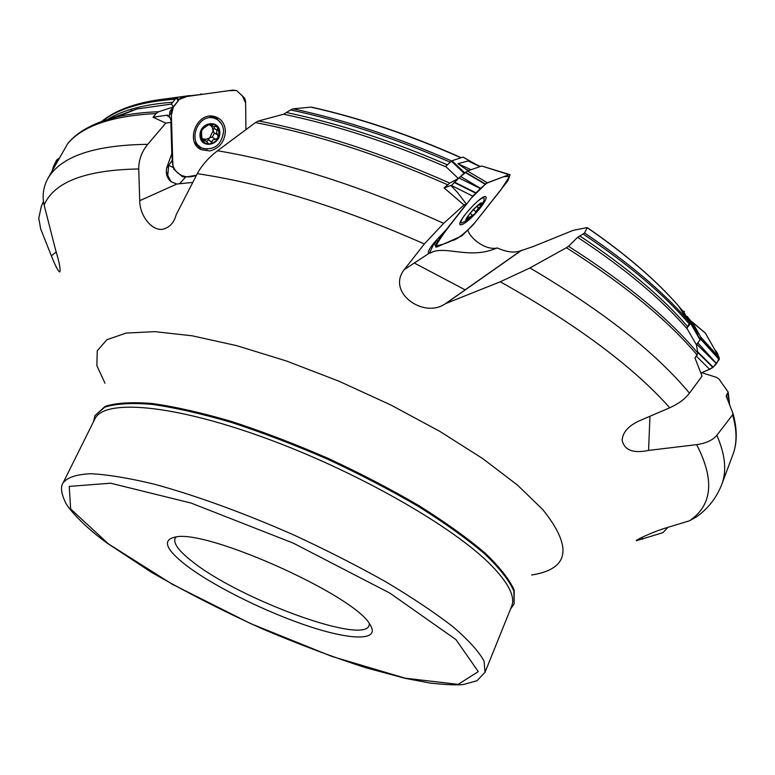<?xml version="1.0" encoding="UTF-8"?>
<svg xmlns="http://www.w3.org/2000/svg" width="775" height="775" viewBox="0 0 775 775"><rect width="100%" height="100%" fill="white"/><g stroke="black" fill="none" stroke-linecap="round" stroke-linejoin="round"><path stroke-width="1.16" d="M173.135 107.057L158.73 111.726L156.075 113.567L153.062 117.219L167.487 115.146L167.516 116.114M168.698 165.375L173.145 167.468M464.351 173.048L458.354 178.483L449.781 183.103L444.094 187.899L450.895 185.458L457.502 192.462L466.347 204.087L464.012 204.997L444.094 187.899M697.8 334.364L687.222 316.374L692.308 323.02L698.149 332.95L697.577 334.664L700.3 339.557L696.396 344.739L697.878 353.168L694.981 358.011L702.072 376.137L689.469 393.157C685.032 398.999 678.445 403.872 669.736 407.776C632.855 366.362 576.358 324.367 500.262 281.78L445.46 303.674C423.537 319.145 386.357 292.223 404.24 269.642L424.351 243.97C341.543 207.351 265.854 183.917 197.286 173.658C201.8 165.317 208.543 157.693 217.523 150.767C287.302 162.469 362.681 186.659 443.658 223.345L464.012 204.997M701.675 372.698L716.391 377.318L718.958 378.994L728.18 392.111L726.185 396.035L732.966 413.463L732.588 414.819L716.846 435.308C725.264 454.692 726.911 471.074 721.767 484.433L732.84 454.77C737.141 443.465 737.054 430.154 732.588 414.819M173.309 106.834L171.459 103.879L176.312 97.786L177.117 97.311L178.773 99.975M460.98 157.771C409.491 134.908 359.464 118.023 310.901 107.124L293.037 108.839C343.916 119.718 396.781 137.088 451.651 160.948M450.227 162.208C394.93 138.221 341.698 120.793 290.548 109.934L283.592 114.235L258.598 120.958C319.029 132.69 382.763 153.411 449.781 183.103M310.901 107.124L312.102 107.26M458.354 178.483L445.635 166.373L452.009 160.735L464.622 172.796M290.548 109.934L293.037 108.839M467.916 230.243C469.718 237.576 484.22 249.967 496.291 248.174L497.25 247.952C506.84 252.243 514.707 253.154 520.858 250.693L532.783 246.702L573.054 230.398L587.237 227.559L584.534 232.965C627.944 262.095 662.044 290.848 686.863 319.222L689.837 322.671L686.863 319.222L678.667 306.125C656.134 280.298 625.648 254.161 587.208 227.714M684.083 312.499L689.837 322.671L686.795 328.135L687.251 328.978C661.211 298.879 624.679 268.324 577.637 237.315L568.511 246.295C625.619 282.681 668.738 318.302 697.878 353.168M689.469 324.163C664.233 294.587 628.777 264.527 583.12 234.002L577.637 237.315M583.12 234.002L584.534 232.965M721.767 484.433C716.555 497.783 708.108 508.613 696.425 516.915L689.44 520.8C712.428 505.252 714.831 479.87 696.648 444.637C705.996 443.31 712.729 440.2 716.846 435.308M689.44 520.8L666.18 527.862C652.075 532.057 634.008 540.824 636.537 540.679L663.003 532.619L667.895 527.349M38.75 218.337L41.337 206.305L43.468 201.432M38.75 218.279L40.726 229.061L51.353 255.808L56.236 251.982M156.075 113.567C112.113 115.804 82.634 125.86 67.648 143.743L47.759 178.686C60.653 156.482 93.988 145.032 147.744 144.334L165.773 123.128L153.062 117.219M147.744 144.334C141.709 151.648 138.706 159.853 138.735 168.96C85.579 169.928 54.047 181.96 44.136 205.046C42.082 195.93 43.284 187.143 47.759 178.686M168.659 165.453L166.673 167.972L171.818 153.576L172.253 160.309L168.659 165.453L167.768 175.392L171.004 181.67L176.807 184.033L192.675 182.416M166.673 167.972C165.588 173.745 167.032 178.308 171.004 181.67M447.582 184.75C380.089 154.961 316.035 134.24 255.411 122.586L217.523 150.767M443.658 223.345L424.351 243.97M466.347 204.087L446.662 229.197L435.511 241.17C431.404 245.898 429.011 249.463 428.352 251.875L428.381 253.163L430.348 253.018C444.017 244.871 468.226 259.334 494.605 248.959L497.25 247.952M67.648 143.743L68.442 142.687M480.064 166.577L468.022 160.958L457.918 163.719L471.064 169.715M468.72 170.539L465.92 169.241L468.294 170.684M468.022 160.958L472.983 163.031M255.411 122.586L258.598 120.958M465.92 169.241L457.918 163.719M696.279 332.427L697.577 334.664M696.396 344.739L687.251 328.978M697.209 355.124C667.682 320.065 624.078 284.26 566.399 247.709L568.511 246.295M186.165 565.324C213.813 586.413 266.687 612.521 309.835 626.626C353.012 640.838 381.252 640.838 369.685 624.059C353.981 595.229 207.807 529.538 175.828 536.939C161.898 539.642 165.346 549.107 186.165 565.324M566.399 247.709L529.935 267.956C602.466 310.707 655.65 352.441 689.469 393.157M696.648 444.637L648.578 450.42C633.204 453.598 624.408 450.227 622.17 440.307C622.587 432.557 628.147 426.134 638.842 421.038L669.736 407.776M197.286 173.658L176.245 214.597C174.288 221.766 170.607 226.387 165.211 228.441C154.525 233.517 139.781 217.746 139.723 200.686L138.735 168.96M44.136 205.046L55.606 249.976C59.452 262.773 60.828 270.097 59.723 271.948C58.299 271.55 55.509 266.174 51.353 255.808M510.502 609.131L514.116 603.938L513.883 591.034C509.185 580.417 499.42 567.998 484.569 553.796C466.85 538.79 444.84 523.038 418.539 506.55C390.232 490.013 359.823 474.184 327.321 459.071C294.442 444.802 262.425 432.576 231.26 422.385C201.461 413.666 175.072 407.66 152.084 404.376C131.605 402.7 115.843 403.63 104.78 407.175L94.976 415.574L93.494 421.716M500.262 281.78L529.935 267.956M369.433 623.701L369.055 625.59C363.155 644.868 238.836 598.93 192.413 561.613C179.015 551.219 173.242 543.488 175.092 538.422L176.264 536.891M429.418 253.27L434.358 242.788M177.872 184.043L179.887 183.452L185.671 177M165.773 123.128L170.868 122.382L171.11 120.774L170.093 117.761L167.487 115.146M171.818 153.576L170.868 122.382M172.253 160.309L171.11 120.774M648.578 450.42L649.954 416.282M447.088 302.667L521.788 250.17M642.562 539.255L641.962 537.356M700.164 340.06L690.641 323.437L686.795 328.135M690.641 323.437L700.28 339.508M687.318 316.51L690.757 322.884M684.403 311.482L683.85 311.24M475.433 164.174L462.995 157.112L452.009 160.735M202.711 94.288L177.117 97.311M200.58 94.066L201.083 94.114M468.197 219.732L461.474 223.123C460.234 222.512 461.29 219.838 464.642 215.101M476.722 202.023C480.355 198.962 482.777 197.557 484.017 197.799L483.997 200.648L480.926 206.45M478.504 209.88L472.159 216.671C450.885 233.13 490.749 188.335 479.996 207.884L478.504 209.88M467.257 217.087L467.78 219.596L466.531 218.821L467.238 217.126L473.515 209.153L480.306 203.718L481.546 203.97L480.762 206.266L474.523 214.171L467.78 219.596L469.156 217.523L472.343 215.363M480.423 203.68L479.008 205.036L480.868 205.181L480.762 206.266L478.456 207.981L474.523 214.171L472.401 215.421M469.127 217.668L467.703 216.341M475.705 211.623L473.302 209.386M478.592 207.962L476.683 206.179M199.553 146.427L194.583 142.532M209.599 116.163L215.402 118.633M223.597 131.401C221.708 144.324 214.966 150.05 203.379 148.577C186.271 143.627 197.809 112.249 214.588 118.352C220.207 120.454 223.21 124.804 223.597 131.401M219.829 132.515C220.187 146 200.241 149.091 199.989 135.499C199.592 121.869 219.732 118.933 219.829 132.515L219.829 132.515M215.595 139.229L218.007 137.766L217.843 134.995L216.428 132.583L217.823 127.827L216.409 126.538L213.203 126.654L211.139 124.068L209.734 124.019L203.534 128.311L201.81 130.21L201.51 132.728L202.033 140.188L203.282 141.37L205.559 140.672L208.601 143.83L210.141 143.937L206.76 143.772L203.806 142.251L201.694 139.587L200.715 136.138L201.5 130.927L204.542 126.528L209.047 124.145L214.384 124.678L216.574 126.218L218.453 129.076L218.957 134.86L217.659 138.454L215.838 140.895L212.844 143.084L210.141 143.937L211.953 142.087L212.718 139.994L215.469 139.171L211.904 137.049L215.469 139.171M201.413 138.076L203.612 139.5M208.746 124.271L211.827 126.538L213.144 130.655L209.744 137.785L206.227 139.335L202.294 138.706L205.559 140.672M206.906 141.467L209.744 137.785L211.904 137.049M211.953 142.087L208.368 139.936M201.432 138.541L202.294 138.706M217.417 134.821L213.939 132.777L213.144 130.655L214.423 126.868M212.263 137.252L214.452 133.077M217.562 130.345L213.948 128.233M209.473 124.562L208.892 124.223M211.614 124.92L210.015 123.99M203.951 141.002L201.762 139.674M690.699 320.879L705.337 333.076L714.831 349.787C719.868 354.727 721.641 363.863 707.081 370.392L700.871 373.046L709.648 369.307L696.386 356.19M705.482 333.298L719.103 357.333L719.336 359.377L712.923 367.466L697.752 352.451M716.207 363.475L696.793 344.255M719.103 357.333L700.678 337.009L700.3 339.828M692.395 322.206L700.678 337.009M716.342 363.31L697.849 342.938M709.648 369.307L712.923 367.466M52.932 168.824L56.439 160.193L59.278 158.1C55.81 161.152 53.494 165.24 52.342 170.374L52.932 168.824M172.137 160.425L172.883 165.588L171.275 112.598L169.328 115.301L169.396 117.49M172.031 108.5L169.909 111.581L169.328 115.301M172.883 165.588L173.92 169.376L182.474 176.758L185.922 176.971L196.433 175.276C183.704 180.633 169.958 171.914 172.612 156.647L171.362 115.31L173.445 106.659L179.228 99.413L186.988 96.468L228.441 90.714L236.501 90.442L242.391 95.897L245.627 103.056L245.927 129.532L245.607 101.67L244.755 98.222L236.666 90.568L233.004 90.084L183.462 96.962L180.032 98.435L169.909 111.581M209.734 150.96C219.403 148.432 224.634 141.864 225.409 131.266C224.828 123.041 220.875 118.042 213.551 116.279C196.24 112.404 185.118 142.678 201.171 149.662L209.734 150.96M171.275 112.598L171.866 108.829M438.902 237.373L439.357 238.807L472.798 196.153L451.486 185.487L451.176 185.893M472.798 196.153L480.345 188.528L458.955 177.94L451.486 185.487M462.21 224.566C467.306 221.921 473.341 216.361 480.326 207.894C485.421 201.267 487.155 197.518 485.557 196.627C480.994 194.738 455.08 223.907 460.447 224.837L462.21 224.566M482.263 166.17L509.107 174.695L487.388 182.774L467.412 170.994L458.955 177.94M481.285 166.16L467.412 170.994M487.388 182.774L480.539 188.344L460.573 176.468M435.414 241.277L436.48 244.483L435.782 247.089L436.926 247.012L461.716 235.958L473.331 224.624L507.916 180.749L510.047 174.714L481.827 166.044M509.107 174.695L509.63 174.569M436.48 244.483L435.511 241.161M439.357 238.807L436.519 244.377M471.084 198.342L486.245 183.365L503.779 176.681L509.524 176.477L500.941 189.797L475.094 222.406C464.516 233.847 456.737 239.94 451.748 240.696C445.305 243.776 440.113 245.394 436.17 245.568C442.108 234.089 457.996 215.266 471.084 198.342M729.449 404.366L727.958 392.847M726.562 394.795L727.454 399.425M189.817 95.558L164.174 99.084M131.953 110.263L128.078 112.491M134.307 105.08C146.243 101.438 160.193 99.064 176.157 97.97C142.426 100.527 117.626 108.326 101.738 121.394M175.189 99.2C142.213 101.583 117.936 108.907 102.358 121.171M107.589 119.437C122.944 110.002 144.663 104.276 172.748 102.252M171.527 104.063L137.02 108.965L110.147 118.691M286.818 112.608C338.123 123.37 391.637 140.769 447.34 164.823M446.226 166.993C389.699 142.59 335.488 125.007 283.592 114.235M684.383 312.868L678.667 306.125C656.057 280.143 625.57 253.958 587.237 227.559M579.729 235.91C625.958 266.561 661.898 296.757 687.551 326.517M732.947 413.327L733.877 416.834M88.989 127.003L116.725 116.957C128.912 114.051 142.91 112.307 158.73 111.726M692.462 325.81L698.11 332.882M485.014 672.303L511.607 606.37C515.452 597.041 508.836 583.536 491.757 565.837C453.927 526.777 355.957 470.774 263.558 437.41C171.033 403.872 103.705 398.951 94.821 419.062L63.172 482.718C60.46 486.506 61.089 492.793 65.061 501.59C67.57 508.032 83.468 526.051 107.241 543.207L151.435 572.289C186.184 592.236 222.89 610.981 261.543 628.525C297.503 643.831 332.272 656.909 365.858 667.759L404.976 678.29L429.98 683.037C445.848 684.8 457.027 685.284 463.547 684.49L477.051 680.692L485.014 672.303L484.065 661.085C478.863 651.572 468.565 640.169 453.181 626.907C434.92 612.763 412.407 597.69 385.621 581.715C356.868 565.576 326.101 549.921 293.308 534.75C242.575 512.488 196.201 495.632 154.206 484.162C128.689 478.03 107.492 474.542 90.627 473.719C76.58 474.397 67.425 477.39 63.172 482.718M108.49 543.943L172.244 584.224L250.47 623.517L331.952 656.464L405.267 678.212L458.209 684.354L478.311 671.605L455.923 639.588L389.97 593.166L293.299 543.149L191.134 503.082L110.641 483.203L69.246 486.4L70.622 508.942L108.49 543.943M465.242 289.908L414.305 263.025M105.003 383.247L96.856 365.597L97.253 350.804L106.892 339.702L126.112 333.095L154.777 331.642L192.132 335.788L236.753 345.669L286.576 361.034L338.956 381.193L390.988 405.073L439.735 431.336L482.544 458.471L517.351 484.985L542.752 509.553C572.996 547.305 569.296 569.121 531.631 574.982M514.116 603.938L514.222 590.201C509.533 579.564 499.768 567.145 484.927 552.933C467.218 537.918 445.218 522.156 418.917 505.658C390.619 489.122 360.22 473.302 327.718 458.19C294.849 443.92 262.832 431.694 231.677 421.513C201.878 412.794 175.479 406.807 152.491 403.533C132.012 401.867 116.24 402.816 105.177 406.371L94.976 415.574M430.348 253.018L430.222 252.437M404.24 269.642L429.011 253.347M139.723 200.686L176.807 184.033M464.08 173.28L451.399 161.152M178.143 100.75L176.312 97.786M469.156 217.523L467.761 216.235M472.082 214.985L470.037 213.077L472.082 214.985M478.456 207.981L476.606 206.247M475.647 211.546L473.312 209.366M211.924 141.941L208.368 139.82M204.019 140.905L201.684 139.5M217.436 130.403L213.852 128.311M211.585 125.017L209.851 124M713.203 367.214L697.636 351.811M719.355 359.329L700.9 338.975M719.219 359.59L700.765 339.237M221.582 123.981L215.092 116.628M197.693 147.143L207.157 149.246M217.223 119.534L211.769 116.085M195.591 144.479L201.219 147.589M475.453 193.053L454.102 182.416M475.782 192.723L454.431 182.086M485.373 183.956L465.387 172.147M485.073 184.208L465.077 172.389M435.773 247.041L434.291 242.575L435.773 247.051M435.782 246.983L434.31 242.556M437.429 241.538L436.848 239.659M437.313 241.771L436.703 239.824M726.194 396.103L726.32 396.645M729.653 404.889L728.171 392.043M68.122 143.046C78.323 131.14 94.531 122.44 116.725 116.957L137.02 108.965L110.215 118.653M461.261 157.683C409.917 134.86 359.978 118.003 311.453 107.115M732.956 413.404C737.364 429.088 737.325 442.874 732.84 454.77M469.398 161.374L480.326 166.489M692.482 325.839L698.149 332.95M494.615 248.949L496.291 248.184M167.342 172.525L167.768 175.392M622.238 438.757L622.16 439.938M520.858 250.693L445.48 303.664M166.518 227.889L166.034 228.112M690.767 322.923L700.29 339.547M463.072 157.083L476.179 164.523M200.696 94.056L202.808 94.279M484.017 197.799L483.358 197.179M461.009 222.696L460.36 222.076M214.588 118.352L211.546 116.599M208 143.462L208.601 143.83M215.402 139.132L211.846 137.03M211.924 125.908L209.909 124.736M203.282 141.37L202.711 141.021M705.337 333.076L692.259 321.983M170.045 111.309L172.002 108.539M197.644 147.095L201.171 149.662M172.118 160.444L172.893 165.743M459.972 224.333L460.447 224.837"/></g></svg>
